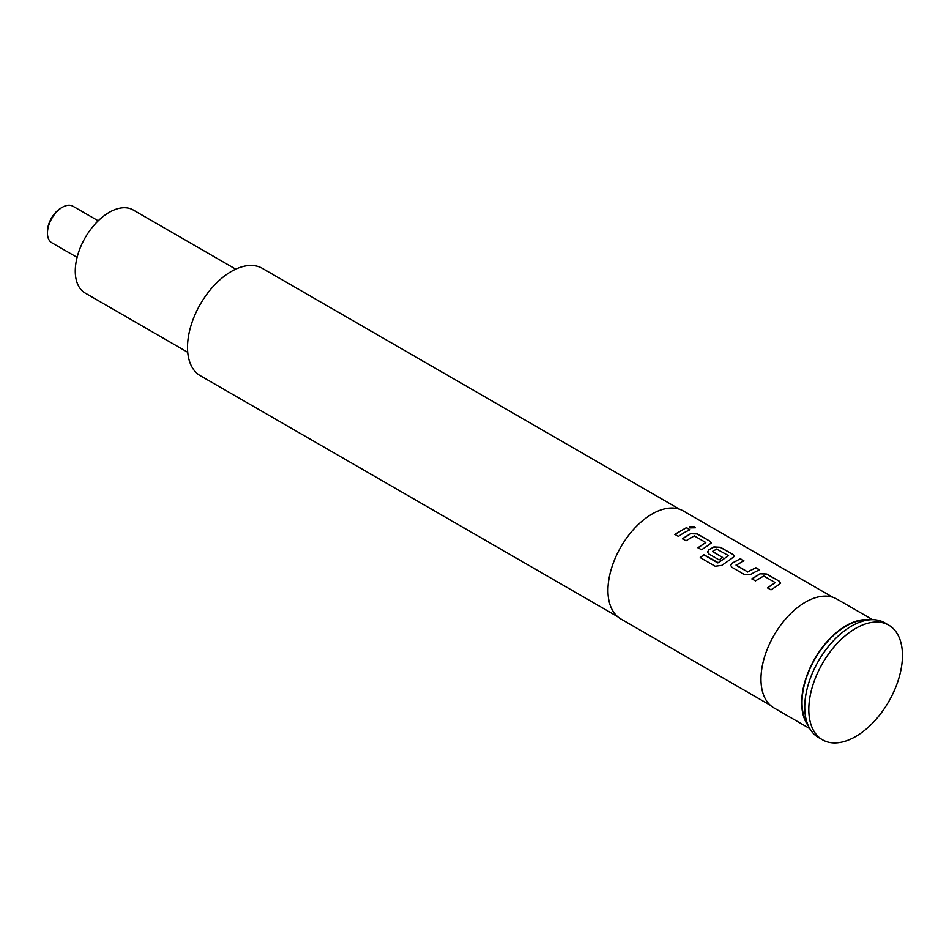 <?xml version="1.0" encoding="UTF-8"?>
<svg xmlns="http://www.w3.org/2000/svg" width="949" height="949" viewBox="0 0 949 949"><rect width="100%" height="100%" fill="white"/><g stroke="black" fill="none" stroke-linecap="round" stroke-linejoin="round"><path stroke-width="1.42" d="M694.443 526.553L695.285 527.763L690.137 527.893L689.306 526.636L694.443 526.553M689.294 526.719L694.407 526.731L695.261 527.834M47.45 233.122L47.45 231.556A19.194 11.08 -60 0 1 61.021 208.056L62.373 207.262A21.115 12.195 120 0 0 47.45 233.122A21.115 12.195 120 0 0 51.827 242.79L77.094 257.381M855.63 736.554A66.216 38.233 -60 0 1 822.522 739.829A66.216 38.233 -60 0 1 812.368 686.768A66.216 38.233 -60 0 1 855.63 628.416A66.216 38.233 -60 0 1 888.739 625.142A66.216 38.233 -60 0 1 898.881 678.203A66.216 38.233 -60 0 1 855.63 736.554M822.522 739.829L818.453 737.48A66.216 38.233 -60 0 1 808.299 684.419A66.216 38.233 -60 0 1 851.561 626.067A66.216 38.233 -60 0 1 884.67 622.793L888.739 625.142M807.516 723.909A62.373 36.015 -60 0 1 846.128 626.067A62.373 36.015 -60 0 1 867.445 620.1M808.287 725.76A62.859 36.287 -60 0 1 807.326 674.371A62.859 36.287 -60 0 1 846.128 625.676A62.859 36.287 -60 0 1 869.438 619.839M809.722 728.559L773.981 707.93A62.859 36.287 -60 0 1 764.348 657.562A62.859 36.287 -60 0 1 805.416 602.176A62.859 36.287 -60 0 1 836.84 599.056L872.57 619.685M617.609 616.648L200.346 375.745A61.993 35.789 -60 0 1 190.844 326.065A61.993 35.789 -60 0 1 231.342 271.438A61.993 35.789 -60 0 1 262.339 268.365L679.603 509.269M187.724 352.281L85.208 293.087A47.984 27.699 -60 0 1 77.854 254.64A47.984 27.699 -60 0 1 109.194 212.362A47.984 27.699 -60 0 1 133.192 209.978L235.708 269.172M776.816 586.055L770.991 589.863L767.433 587.811L775.262 582.627L763.743 575.984L755.44 580.883L751.881 578.831L760.185 573.671L766.816 574.038L779.283 581.227L780.659 583.077L776.816 586.055M753.672 572.686L751.157 574.228L744.514 574.584L732.047 567.383L730.671 565.438L732.035 563.184L740.339 558.747L743.909 560.812L736.08 565.224L747.598 571.879L755.902 567.727L759.461 569.791L753.672 572.686M730.516 559.317L721.762 565.39L715.19 566.245L700.232 557.609L703.707 554.643L718.274 562.733L728.559 555.675L716.566 549.008L712.533 551.63L722.652 557.478L719.105 559.91L708.891 554.014L707.515 552.069L708.879 549.815L713.873 546.932L720.505 547.3L732.984 554.501L734.36 556.351L730.516 559.317M712.533 551.345L722.664 557.632M707.361 545.948L701.525 549.768L697.966 547.703L705.807 542.531L694.288 535.888L685.985 540.788L682.426 538.724L690.73 533.563L697.373 533.931L709.828 541.132L711.204 542.982L707.361 545.948M684.217 532.591L678.393 536.399L674.822 534.346L686.447 527.632L690.006 529.684L684.217 532.591M770.351 705.273L620.871 618.973A62.373 36.015 -60 0 1 611.31 568.985A62.373 36.015 -60 0 1 652.058 514.026A62.373 36.015 -60 0 1 683.244 510.93L832.724 597.229M736.08 564.94L747.598 571.879M767.444 587.953L775.262 582.627M700.267 557.739L703.731 554.785L717.824 562.923L728.559 555.675M697.99 547.858L705.807 542.531M98.21 220.82L72.931 206.218A21.115 12.195 120 0 0 62.373 207.262L61.021 208.056M674.846 534.489L686.447 527.632M686.435 527.798L689.994 529.85M682.438 538.878L690.73 533.729L697.373 533.931M697.349 534.097L709.828 541.132M709.816 541.298L711.192 543.065M707.527 552.14L708.891 549.969L713.862 547.098L720.493 547.466L732.984 554.501M732.96 554.667L734.348 556.434M730.683 565.509L732.035 563.184M747.598 572.033L755.902 567.727M755.879 567.893L759.437 569.946M732.047 563.338L740.339 558.747M740.327 558.914L743.886 560.978M751.905 578.973L760.173 573.825L766.816 574.038M766.804 574.204L779.283 581.227M779.271 581.393L780.647 583.161"/></g></svg>
